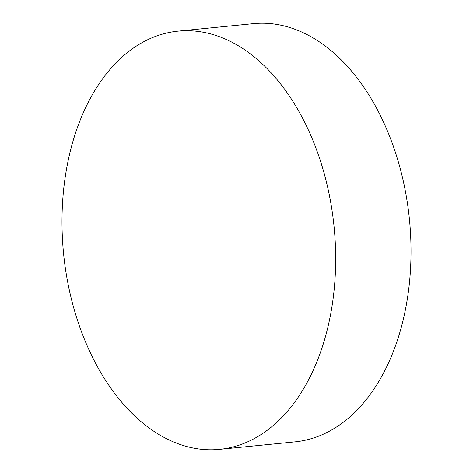 <?xml version="1.0" encoding="UTF-8"?>
<svg xmlns="http://www.w3.org/2000/svg" width="473" height="473" viewBox="0 0 473 473"><rect width="100%" height="100%" fill="white"/><g stroke="black" fill="none" stroke-linecap="round" stroke-linejoin="round"><path stroke-width="0.71" d="M178.049 31.135L253.392 23.65A210.136 135.917 84.3 0 1 276.717 24.413A210.136 135.917 84.3 0 1 410.7 237.227A210.136 135.917 84.3 0 1 294.951 441.865L219.608 449.35A210.136 135.917 84.3 0 1 196.283 448.587A210.136 135.917 84.3 0 1 62.3 235.773A210.136 135.917 84.3 0 1 178.049 31.135A210.136 135.917 84.3 0 1 201.374 31.898A210.136 135.917 84.3 0 1 335.357 244.712A210.136 135.917 84.3 0 1 219.608 449.35"/></g></svg>
